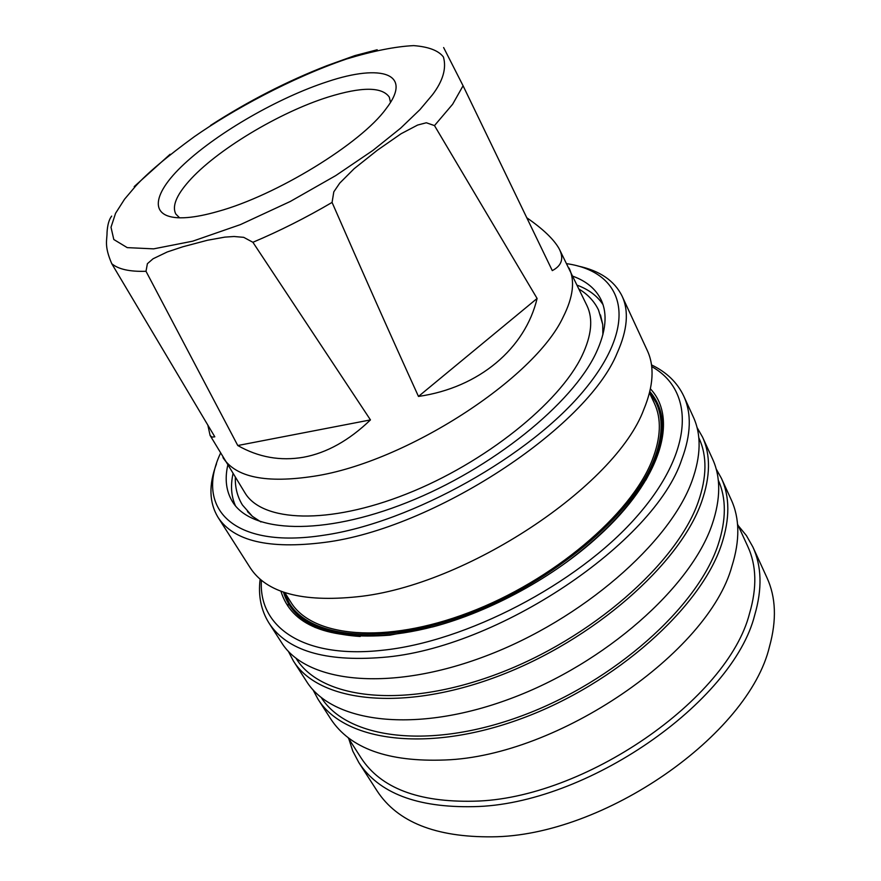 <?xml version="1.0" encoding="UTF-8"?>
<svg xmlns="http://www.w3.org/2000/svg" width="881" height="881" viewBox="0 0 881 881"><rect width="100%" height="100%" fill="white"/><g stroke="black" fill="none" stroke-linecap="round" stroke-linejoin="round"><path stroke-width="1.32" d="M526.772 217.75C543.048 229.016 553.808 239.302 559.072 248.618C564.148 258.276 561.891 265.61 552.288 270.61L463.076 85.765L443.628 47.552M377.189 49.754L354.955 55.58L327.005 65.635C287.096 81.184 248.288 101.106 210.559 125.421M602.868 334.758L602.725 324.505L600.479 314.946M210.085 435.412L244.984 492.897C262.23 521.97 328.206 525.076 406.548 493.966C484.825 463.054 559.556 402.947 582.044 355.693C591.625 335.496 593.265 318.823 586.977 305.663L559.523 249.499M179.614 217.849L175.804 214.028C171.927 206.429 176.255 195.538 188.787 181.354C215.911 150.453 279.189 112.372 328.195 97.042C361.662 86.657 382.035 86.679 389.314 97.13L390.481 102.394M217.772 211.484C206.242 214.777 196.144 216.803 187.477 217.541C148.162 220.79 150.034 195.626 184.316 163.877C218.433 132.095 278.803 97.494 327.38 81.691C381.759 63.421 413.519 73.552 385.988 108.859C361.067 143.427 276.061 195.615 217.772 211.484M370.46 419.907C349.052 440.478 326.763 452.922 303.593 457.228C280.466 461.237 258.518 457.327 237.771 445.522L146.004 271.282L147.391 263.694L153.074 258.772L167.291 251.944L182.863 246.768L207.487 240.249L224.864 237.121L234.06 236.504L243.718 237.341L252.902 242.286L370.46 419.907L237.771 445.522M222.981 457.624C235.756 477.403 266.216 483.581 314.363 476.18C405.833 462.228 534.767 378.588 563.223 316.907C573.201 297.04 575.161 280.786 569.115 268.121M434.487 125.598L537.102 298.472C525.23 348.347 479.286 387.739 418.475 396.428C390.779 335.628 361.981 270.952 332.071 202.421L333.811 191.838L339.747 183.105L354.151 168.689L377.31 150.255L401.075 133.747L417.627 125.047L426.316 122.767L434.487 125.598L452.636 104.244L463.076 85.765M572.98 276.26C586.46 281.171 595.831 289.034 601.106 299.815C607.714 313.779 606.051 331.443 596.118 352.818C572.463 403.63 491.917 468.868 407.154 502.467C322.347 536.276 251.085 532.862 232.452 501.652C226.208 491.389 224.633 479.264 227.75 465.267M577.253 285.224C588.761 289.519 597.34 295.972 602.978 304.584M566.835 263.683C624.2 272.042 639.936 322.105 585.369 388.752C531.496 455.323 411.636 522.598 323.988 535.196C232.353 549.557 194.855 507.952 220.47 453.319M216.484 463.88C208.621 484.748 209.127 502.544 217.992 517.29C233.454 541.066 268.914 549.447 324.351 542.432C433.232 528.974 587.12 427.737 617.185 353.006C627.47 330.089 629.1 311.103 622.063 296.06C614.42 280.654 599.697 270.632 577.881 266.007M217.992 517.29L250.226 567.805C266.491 592.825 302.194 602.472 357.312 596.767C465.531 585.887 615.797 485.86 643.857 409.335C653.515 385.9 654.649 366.265 647.26 350.44L622.063 296.06M284.761 592.55L290.851 602.186C311.918 637.095 384.678 644.639 468.802 612.614C552.894 580.821 630.829 514.493 652.061 460.499C660.926 437.879 661.686 418.783 654.341 403.179L649.506 392.871M649.649 392.254L656.07 402.518C663.459 418.222 662.71 437.45 653.801 460.212C632.459 514.68 553.841 581.647 468.967 613.76C384.039 646.103 310.619 638.494 289.353 603.287L290.003 604.3C310.729 640.41 387.012 647.854 473.251 613.462M565.558 562.915C610.533 529.437 640.124 495.585 654.341 461.336C663.228 438.562 663.977 419.323 656.576 403.608L656.07 402.518M289.353 603.287L284.167 592.351M650.42 388.873C678.447 418.508 661.411 479.319 598.54 536.188C554.545 576.648 490.75 611.579 432.967 626.843L389.898 635.157C327.699 639.903 291.369 625.246 280.907 591.184M360.197 636.478C317.127 633.527 291.556 618.737 283.473 592.12M651.698 366.584C695.043 390.679 694.68 451.568 635.608 517.874C576.978 584.125 465.818 641.985 381.98 650.31C302.811 659.021 258.166 626.677 261.437 580.238M260.137 579.158C258.078 595.71 261.04 610.368 269.013 623.109C286.92 650.53 324.704 661.972 382.376 657.424C497.093 648.812 654.759 542.476 681.795 459.364C691.078 434.443 691.717 413.343 683.733 396.065C677.291 382.475 666.543 372.09 651.477 364.899M269.013 623.109L281.513 642.524C306.247 682.83 389.677 692.576 485.86 656.004C582 619.695 669.714 543.026 691.97 481.07C701.012 455.962 701.463 434.619 693.347 417.043L683.733 396.065M288.406 603.474L287.878 606.095M296.016 658.272L296.324 658.746C321.047 699.062 403.102 709.436 497.126 674.042C591.118 638.912 676.608 563.675 698.137 502.236C706.903 477.227 707.201 455.906 699.04 438.264L698.798 437.747M299.496 616.678L299.133 618.077M293.417 661.003L306.412 681.189C331.994 722.75 415.336 734.17 510.33 698.699C605.28 663.514 691.1 587.087 712.211 524.25C720.779 498.789 720.878 476.995 712.498 458.858L702.509 437.042C710.747 454.882 710.46 476.445 701.65 501.718C679.945 564.104 593.144 640.663 497.567 676.432C401.956 712.476 318.559 701.926 293.417 661.003L288.274 651.18M315.233 626.721L315.002 627.47M321.246 697.521C347.202 738.696 429.256 750.249 521.882 715.812C614.486 681.641 697.741 606.866 718.114 544.755C726.34 519.746 726.396 498.206 718.279 480.145M301.754 618.528L301.445 619.828M317.997 699.162L330.683 718.863C350.01 748.443 388.125 762.153 445.037 759.984C558.158 756.14 708.588 652.425 731.902 566.263C740.029 540.482 739.776 518.259 731.164 499.593L721.407 478.295C729.897 496.686 729.964 518.689 721.605 544.304C701.023 607.527 616.083 683.832 521.684 718.511C427.252 753.464 343.953 741.295 317.997 699.162L312.909 689.658M347.951 737.452L361.188 758.067C380.746 788.066 418.332 802.437 473.945 801.192C583.96 799.177 727.926 699.051 749.522 613.495C757.12 587.726 756.537 565.371 747.771 546.429L737.529 524.162M348.777 738.741L352.796 751.119L358.864 762.616C378.797 793.12 417.021 807.8 473.549 806.655C585.876 804.86 733.047 702.377 754.731 614.993C762.351 588.849 761.724 566.164 752.848 546.914L746.427 535.604L738.168 525.561M358.864 762.616L377.123 790.973C397.43 822.039 435.71 837.324 491.983 836.829C603.771 836.311 748.85 734.644 769.509 646.511C776.8 620.158 775.941 597.186 766.899 577.573L752.848 546.914M716.143 468.89L721.407 478.295M697.003 427.406L702.509 437.042M649.826 391.538C667.897 412.693 666.587 442.207 645.861 480.079M235.458 505.804C231.24 496.399 230.415 485.695 233.002 473.692M247.495 511.641L252.373 516.31L260.93 521.959M111.667 216.098C109.035 219.468 107.493 224.93 107.042 232.474C107.13 240.227 103.947 245.711 111.777 263.716L214.81 436.822L211.969 437.097L210.096 435.434L207.861 425.204M537.102 298.472L418.475 396.428M135.784 185.935C147.678 172.885 167.192 156.477 194.316 136.687C232.782 109.817 291.193 77.98 346.541 58.994C372.993 50.977 395.371 46.517 413.663 45.614C428.684 46.792 438.606 50.602 443.44 57.023C446.623 68.355 442.967 80.931 432.472 94.763L419.962 109.607L400.657 128.152L372.872 150.442L335.727 175.605L290.256 201.485L240.436 224.6L192.686 241.185L153.624 248.86L127.227 247.627L113.803 239.511L111.006 227.265L115.576 213.279L124.562 199.194L135.784 185.935M252.902 242.286C279.453 231.064 305.85 217.783 332.071 202.421M111.777 263.716C118.406 269.278 129.815 271.8 146.004 271.282M170.11 154.263L134.187 186.607M579.136 289.177C587.891 294.441 594.356 301.401 598.551 310.068L602.725 324.505M235.326 477.414C235.04 487.611 237.418 496.818 242.451 505.022L252.373 516.31"/></g></svg>
